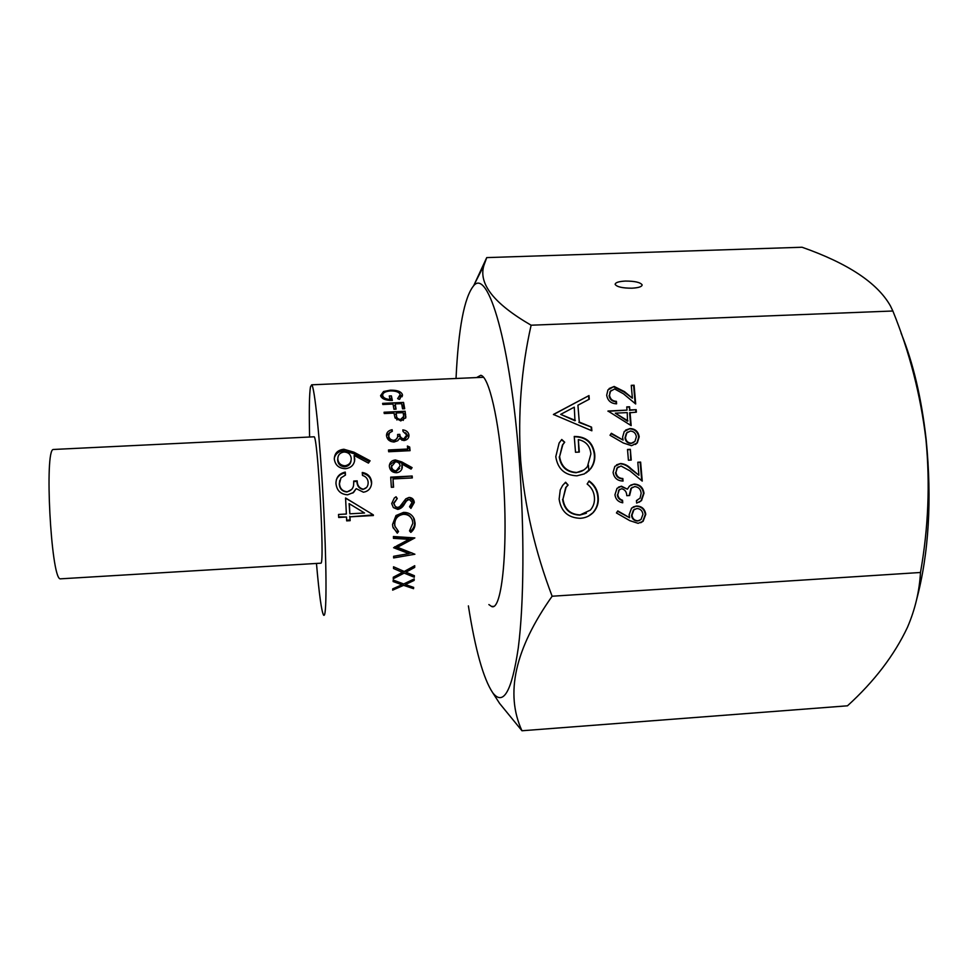 <?xml version="1.0" encoding="UTF-8"?>
<svg xmlns="http://www.w3.org/2000/svg" width="978" height="978" viewBox="0 0 978 978"><rect width="100%" height="100%" fill="white"/><g stroke="black" fill="none" stroke-linecap="round" stroke-linejoin="round"><path stroke-width="1.47" d="M54.035 449.44L53.325 449.477C44.267 449.171 50.978 577.509 60.11 578.854L321.077 563.169C324.635 561.079 317.716 435.907 314.109 436.799L313.816 436.811M401.958 584.758L392.74 588.866L392.655 590.137L403.608 585.345L413.547 588.67L413.657 587.399L405.344 584.551L414.146 580.419L414.22 578.939L403.694 583.964L393.205 580.052L393.132 581.543L401.958 584.758L401.75 583.255M402.508 572.399L393.303 577.203L393.254 578.744L404.183 573.108L414.305 577.252L414.391 575.7L405.919 572.191L414.684 567.423L414.733 565.7L404.232 571.47L393.547 566.775L393.523 568.499L402.508 572.399L402.19 570.59M393.413 536.519L414.855 537.924L397.423 547.289L414.904 554.233L393.621 557.925L393.633 556.286L408.951 553.609L393.584 547.729L408.914 539.343L393.449 538.34L393.413 536.519M410.833 532.399L409.513 530.871L412.887 523.144L412.313 520.113C410.711 516.225 407.765 514.294 403.474 514.318C397.801 515.259 394.892 518.584 394.745 524.306L395.002 526.311L398.523 531.494L397.288 533.181L392.838 526.861L392.545 524.44L395.992 515.528L403.547 512.386C408.633 512.338 412.215 514.575 414.305 519.11L415.088 523.132C415.21 526.885 413.78 529.978 410.833 532.399L409.819 530.589M396.066 496.763L397.251 498.535L393.914 503.462L395.344 506.641L397.753 507.484L399.831 506.592L405.821 498.829L409.024 497.447C412.178 497.606 413.938 499.293 414.305 502.484L410.931 508.401L409.537 506.738L412.093 502.386L409.22 499.379L406.518 500.944L404.513 503.963C403.022 506.922 400.784 508.731 397.801 509.416L393.364 507.582L391.701 503.584L394.317 497.998L396.066 496.763M412.178 476.017L390.699 477.142L391.359 487.301L393.572 487.191L393.034 478.939L412.313 477.924L412.178 476.017L390.735 477.729M412.093 467.606L411.053 469.11L401.946 464.061L402.325 467.374C401.726 470.577 399.77 472.362 396.445 472.753C392.361 472.582 390.002 470.504 389.366 466.543L389.354 465.601C389.855 462.239 391.872 460.357 395.393 459.953L401.811 461.934L412.093 467.606M409.696 447.056L407.398 446.029L407.692 449.024L388.51 449.978L388.669 451.75L410.063 450.675L409.696 447.056L409.427 448.572L407.569 447.765M392.141 429.709L392.325 431.274L389.55 432.802L388.731 435.858C389.073 438.547 390.748 440.039 393.743 440.332C396.689 439.599 397.985 437.899 397.655 435.222L397.63 434.464L399.819 434.354C399.941 436.811 401.286 438.327 403.828 438.877L406.75 435.027L403.034 431.432L402.838 429.868C406.322 430.357 408.352 432.031 408.926 434.892L408.951 435.577C408.816 438.327 407.166 439.978 404 440.552L399.379 438.584L397.777 440.699L394.11 442.007C389.721 441.738 387.202 439.709 386.542 435.943L386.506 435.32C386.628 432.313 388.51 430.442 392.141 429.709L391.995 431.384M405.76 417.728L405.124 411.261L404.99 413.853L403.376 413.926M405.833 416.469L405.784 417.594L400.87 420.87L395.063 417.973L394 413.083L384.256 413.535L384.073 412.239L405.124 411.261M403.547 402.41L382.63 403.376L382.826 404.489L393.034 404.012L393.926 409.244L396.09 409.146L395.173 403.914L401.616 403.621L402.545 408.841L404.696 408.743L403.547 402.41L403.462 405.259L401.934 405.332M391.396 395.882L392.361 400.467C385.687 400.515 381.75 398.914 380.576 395.638L383.559 391.506L390.246 390.185C397.031 390.039 401.066 391.457 402.361 394.476L399.342 399.403L397.643 398.608L400.222 394.537C399.183 392.08 395.956 390.87 390.528 390.907C385.246 391.371 382.63 392.85 382.679 395.356L382.716 395.613C383.266 397.789 385.699 399.097 390.014 399.537L389.268 395.968L391.396 395.882L391.371 398.926L389.904 398.987M346.505 517.02L346.677 520.871L350.148 520.675L349.977 516.824L373.364 514.905L345.564 497.973L346.371 514.012L338.535 514.452L338.681 517.46L346.505 517.02L338.645 516.885M345.271 472.093L345.478 475.051L340.955 477.9L339.476 483.584C339.855 488.511 342.422 491.249 347.178 491.787C351.689 490.614 353.853 487.729 353.681 483.108L353.718 481.042L357.19 480.858C357.239 485.418 359.256 488.193 363.254 489.183C366.151 488.584 367.765 486.751 368.107 483.707L368.144 482.142C367.765 478.719 365.882 476.482 362.483 475.442L362.276 472.472C367.752 473.438 370.87 476.592 371.603 481.922L371.554 483.865C370.821 488.645 368.119 491.421 363.425 492.215L356.224 488.645L353.547 492.472L347.642 494.807C340.723 494.342 336.835 490.65 335.992 483.719L335.967 483.01C336.2 477.154 339.293 473.511 345.271 472.093L345.087 472.924C340.784 473.768 337.875 476.078 336.322 479.868M370.075 460.785L368.425 463.095L354.134 455.406L354.745 459.342C354.329 464.77 351.224 467.887 345.43 468.706C338.987 468.413 335.295 465.247 334.317 459.183C334.452 453.327 337.63 450.027 343.865 449.257L353.938 452.191L370.075 460.785M316.481 563.585C319.195 594.758 321.591 611.996 323.681 615.272L324.207 615.248C326.86 613.316 326.603 561.433 323.229 499.746C319.892 438.058 314.525 386.444 311.689 384.819L310.466 386.885C309.305 394.061 309.024 410.772 309.598 437.019M354.134 455.406L354.525 461.469M354.721 458.645L354.537 459.892M334.293 458.169C335.491 453.719 338.632 451.261 343.73 450.809L353.767 453.633L369.415 461.714M343.865 449.257L343.73 450.809M337.789 458.425L337.654 460.406C338.205 464.354 340.601 466.494 344.855 466.836C348.608 466.164 350.674 464.085 351.053 460.589M337.654 460.406L337.801 459.159C338.364 463.23 340.772 465.442 345.026 465.797C349.134 464.966 351.2 462.57 351.224 458.596L351.212 458.23C350.65 454.244 348.241 452.178 343.963 452.007C339.806 452.728 337.752 455.1 337.801 459.159M344.855 466.836L345.026 465.797M362.337 473.328C367.618 474.306 370.613 477.325 371.334 482.411L371.554 483.865M356.224 488.645L352.765 493.071M345.234 475.137L345.087 472.924M339.769 480.357L339.28 484.073C339.647 488.853 342.202 491.494 346.945 492.007L351.762 489.391M353.718 481.579L356.946 481.408C356.994 485.821 358.999 488.499 362.997 489.465L366.53 487.496M373.388 515.516L349.977 516.824M350.148 520.675L349.708 516.262M349.867 519.99L346.64 520.174M345.576 498.157L354.635 503.511M364.549 512.998L349.843 513.817L349.097 503.609L364.549 512.998L349.097 503.609M349.843 513.817L349.354 503.756M400.1 398.853L400.259 395.308M382.679 397.801L382.716 395.613M390.014 399.537L390.002 400.467M391.713 400.479L391.371 398.926M380.907 396.579L382.655 395.1M383.559 391.506L383.572 393.095M390.246 390.185L390.259 390.931M400.283 395.1L402.031 396.775M402.361 394.476L402.337 395.98M395.173 403.914L395.54 409.171M393.339 405.723L395.136 405.638M404.122 408.767L403.462 405.259M405.577 414.122L405.625 418.144M394.195 414.354L396.09 414.269M405.43 416.628L404.99 413.853M400.564 420.882L400.662 419.44L403.706 416.384L403.168 412.655L396.151 412.985L396.897 419.99M403.278 420.393L403.633 417.435M396.371 418.058L396.506 415.577C396.481 417.863 397.863 419.146 400.662 419.44M396.151 412.985L396.506 415.577M405.638 432.753L408.706 437.044M408.926 434.892L408.694 436.775M386.518 435.699L390.1 432.288M388.535 437.753L388.731 435.858L388.535 437.753L391.078 441.53M393.743 440.332L393.535 442.007M394.097 442.007L397.447 437.447M397.618 436.371L399.611 436.274L402.044 440.332M399.819 434.354L399.611 436.274M403.828 438.877L403.608 440.552M404.379 440.516L406.652 436.555M388.633 451.42L407.423 450.479L407.692 449.024M409.635 450.699L409.427 448.572M401.946 464.061L401.848 469.159M402.325 466.2L402.019 467.129M389.427 464.966L395.124 461.09L401.518 462.997L411.567 468.376M395.393 459.953L395.124 461.09M391.616 465.394L391.298 467.46C391.665 470.051 393.193 471.457 395.882 471.665L399.684 468.389M391.298 467.46L391.579 466.53C391.946 469.195 393.486 470.638 396.188 470.858L400.1 465.919C399.733 463.303 398.193 461.922 395.479 461.799L391.579 466.53M395.882 471.665L396.188 470.858M393.034 478.939L393.217 487.203M411.921 477.936L411.824 476.628M397.251 498.535L393.547 503.242L395.344 506.641M409.892 497.472L413.902 502.264L410.564 507.973M409.929 499.428L408.058 499.403L406.127 500.785L404.134 503.719L397.435 509L393.339 507.558M395.833 496.922L396.897 498.462M411.469 518.389C409.696 515.21 406.897 513.658 403.083 513.743C397.423 514.66 394.513 517.888 394.366 523.438L395.198 526.995M394.745 524.306L394.366 523.438M397.765 530.871L396.897 532.02L393.095 527.753M397.288 533.181L396.897 532.02M413.352 517.276L414.66 522.264C414.77 525.895 413.352 528.89 410.405 531.25M415.088 523.132L414.66 522.264M412.618 537.778L397.019 545.7L397.423 547.289M411.872 552.851L408.89 553.365M408.951 553.609L408.535 551.812L394.77 546.726M408.914 539.343L408.486 537.986L393.425 537.056M414.684 567.423L414.391 565.883M405.919 572.191L405.662 570.7M414.305 577.252L414.036 575.565M405.809 571.555L404.831 571.152M404.183 573.108L403.89 571.323M403.205 571.03L402.349 571.47M414.146 580.419L413.938 579.074M405.344 584.551L405.161 583.279M413.547 588.67L413.364 587.301M403.608 585.345L403.401 583.854M625.358 281.065C618.744 281.432 615.345 282.532 615.15 284.366C616.825 286.896 622.424 288.18 631.959 288.192C638.573 287.813 641.959 286.713 642.143 284.891C640.431 282.349 634.844 281.077 625.358 281.065M476.543 377.581L480.748 375.307C488.829 376.224 498.988 419.171 503.01 475.002C508.597 546.176 502.02 611.849 491.604 606.482L488.878 604.575M456.029 378.486C458.413 328.388 464.257 297.508 473.56 285.857C487.9 267.52 510.589 342.923 519.245 460.724C524.563 530.883 523.976 603.891 518.279 647.901C511.824 691.47 503.303 706.409 492.704 692.73C483.389 678.708 475.284 649.771 468.389 605.895M486.726 257.605L802.046 247.238C847.999 263.388 877.462 282.935 890.42 305.894L892.865 311.004C909.528 351.982 920.555 394.782 925.946 439.428C930.2 483.609 928.379 527.961 920.481 572.485L552.13 596.225C535.162 551.665 524.673 506.396 520.651 460.394C517.79 413.804 521.274 368.743 531.115 325.209C493.927 303.657 478.193 283.693 483.939 265.344L486.726 257.605L474.367 284.243M901.068 333.082C913.183 362.801 921.545 398.327 926.178 439.672C932.046 500.113 928.855 553.438 916.606 599.648M631.531 445.675L623.279 442.973L610.015 435.271L611.348 433.278L623.096 440.088L622.583 437.215L624.27 431.457L630.04 428.547C635.26 428.792 638.304 431.542 639.184 436.824L637.301 442.924L631.531 445.675M591.861 430.785L553.426 414.452L588.988 395.577L589.282 399.195L577.925 405.222L579.282 422.068L591.568 427.141L591.861 430.785M892.865 311.004L531.115 325.209M580.113 518.303C567.949 517.778 560.956 511.372 559.123 499.086L560.26 489.917L562.643 485.418L565.626 482.227L568.096 485.064L566.066 487.325L562.973 499.086C564.489 509.147 570.198 514.416 580.101 514.905L590.345 510.125C593.512 506.421 594.869 502.081 594.404 497.105C593.903 491.702 591.482 487.337 587.142 484.024L589.111 480.956C594.612 484.844 597.644 490.149 598.206 496.873C598.805 502.68 597.265 507.753 593.609 512.105L592.986 512.765C589.416 516.213 585.125 518.059 580.113 518.303M576.91 475.821C564.722 475.259 557.68 468.878 555.785 456.665L559.123 443.022L561.763 439.477L564.697 442.227L562.802 444.745L559.612 456.579C561.14 466.445 566.775 471.726 576.494 472.46C581.018 472.068 584.673 470.088 587.46 466.518L590.895 453.89C590.101 445.968 585.908 441.212 578.316 439.611L579.318 452.068L575.516 452.264L574.245 436.457C586.091 436.408 592.912 442.252 594.71 453.988C595.247 459.403 593.964 464.257 590.834 468.548L584.355 473.902L576.91 475.821M638.096 523.328L629.795 520.651L616.446 512.949L617.79 510.919L629.612 517.729L629.098 514.819L631.592 508.095L636.58 506.005C641.837 506.201 644.893 508.976 645.773 514.318L643.121 521.286L638.096 523.328M621.653 488.719L619.233 489.88L617.778 494.623C618.157 497.496 619.734 499.379 622.534 500.271L622.741 502.79C618.255 501.983 615.651 499.318 614.942 494.807L616.996 488.364L621.458 486.2L627.411 489.171L629.514 486.005L634.27 484.061C639.918 484.452 643.157 487.521 643.989 493.279L641.507 500.614L636.654 503.095L636.433 500.577L640.064 498.157L641.152 493.389C640.761 489.306 638.61 487.02 634.722 486.567L631.409 488.12L629.612 495.528L626.776 495.687C626.678 491.897 624.966 489.587 621.653 488.719M621.03 466.005L617.362 467.826L615.932 472.386C616.58 476.298 618.891 478.352 622.852 478.535L623.059 481.054C617.424 480.883 614.098 477.997 613.084 472.398L614.82 466.384L620.59 463.511C624.575 463.865 628.035 465.577 630.969 468.645L638.915 475.259L637.803 462.239L640.627 462.093L642.24 481.103L629.918 470.846L621.03 466.005M630.333 449.33L631.238 460.063L628.414 460.21L627.509 449.477L630.333 449.33L630.773 460.088M630.052 412.459L631.165 425.626L607.998 411.017L627.02 410.112L626.751 406.909L629.563 406.775L629.844 409.978L636.165 409.672L636.372 412.166L629.612 412.789L630.663 425.332M614.587 388.938L610.455 391.334L609.514 395.198C610.162 399.085 612.46 401.127 616.397 401.335L616.605 403.816C610.993 403.608 607.693 400.736 606.69 395.21L607.925 389.916L614.16 386.469L624.465 391.616L632.375 398.193L631.275 385.344L634.086 385.21L635.676 403.987L623.438 393.792L614.587 388.938M920.481 572.485C919.454 591.201 915.127 609.465 907.486 627.277C894.271 655.284 874.259 681.47 847.486 705.81L521.971 730.762C504.905 693.659 514.954 648.817 552.13 596.225M494.452 695.431L499.611 703.426L521.971 730.762M565.284 482.521L568.096 485.064M567.717 485.308L565.687 487.582L562.973 499.086M562.594 499.318C564.11 509.367 569.819 514.636 579.709 515.125L580.101 514.905M579.709 515.125L586.384 513.23M588.878 481.323C594.282 485.21 597.252 490.467 597.803 497.105L598.206 496.873M597.803 497.105C598.389 502.912 596.861 507.985 593.206 512.325L592.986 512.765M592.582 512.985L588.365 516.164M561.458 439.843L564.697 442.227M564.318 442.521L562.436 445.039L559.612 456.579M559.245 456.873C560.773 466.714 566.396 471.995 576.103 472.729L576.494 472.46M576.103 472.729L583.609 470.088M578.903 452.08L578.316 439.611M574.269 436.75C585.908 436.873 592.582 442.716 594.306 454.269L594.71 453.988M594.306 454.269C594.844 459.684 593.56 464.526 590.431 468.817L589.037 470.552M588.634 470.821L586.079 472.924M553.438 414.586L588.988 395.577M588.597 395.931L588.878 399.415M579.282 422.068L577.925 405.222M578.89 422.386L591.568 427.141M591.164 427.459L591.421 430.601M560.675 414.379L574.966 420.76L574.282 407.154L560.675 414.379L575.345 420.442M617.57 511.249L629.612 517.729M633.182 506.934L636.58 506.005M636.128 506.225C641.372 506.433 644.441 509.196 645.309 514.526L645.773 514.318M645.309 514.526L642.668 521.494L640.761 522.741M634.856 509.098L633.426 510.051L631.531 515.406C632.032 518.963 634.025 520.834 637.522 521.005L639.502 520.479M636.947 508.511L633.878 509.831L631.971 515.186C632.485 518.756 634.477 520.626 637.986 520.797L640.969 519.575L642.937 514.342C642.424 510.748 640.431 508.804 636.947 508.511M619.93 489.281L618.793 490.125L617.778 494.623M617.35 494.856C617.717 497.741 619.306 499.611 622.094 500.491L622.534 500.271M622.094 500.491L622.277 502.704M618.451 487.166L621.458 486.2M621.018 486.457L627.411 489.171M630.749 485.1L634.27 484.061M633.817 484.306C639.465 484.697 642.693 487.765 643.524 493.511L643.989 493.279M643.524 493.511L641.042 500.846L639.099 502.24M636.446 500.626L637.546 500.125M632.473 487.264L630.969 488.364L629.16 495.553M618.402 466.873L616.922 468.095L615.932 472.386M615.504 472.643C616.152 476.555 618.463 478.609 622.411 478.792L622.852 478.535M622.411 478.792L622.607 481.054M616.543 464.831L620.59 463.511M620.162 463.78C624.135 464.134 627.595 465.846 630.517 468.914L638.915 475.259M637.827 462.496L640.627 462.093M640.162 462.374L641.727 480.663M627.534 449.746L629.893 449.623M611.079 433.67L623.096 440.088M625.651 430.075L630.04 428.547M629.587 428.865C634.808 429.097 637.852 431.86 638.732 437.129L639.184 436.824M638.732 437.129L636.849 443.217L635.468 444.464M627.693 432.019L626.372 433.205L625.015 437.899C625.504 441.42 627.497 443.279 630.969 443.474L633.658 442.521M630.394 431.041L626.812 432.887L625.455 437.594C625.944 441.115 627.937 442.985 631.421 443.168L634.93 441.445L636.36 436.824C635.847 433.278 633.854 431.347 630.394 431.041M608.023 411.322L627.02 410.112M626.788 407.227L629.563 406.775M629.123 407.117L629.844 409.978M629.392 410.308L636.165 409.672M635.712 410.014L635.896 412.178M615.309 413.168L627.497 421.188L627.24 412.594L615.309 413.168L627.937 420.87M611.311 390.32L610.04 391.689L609.514 395.198M609.098 395.552C609.746 399.427 612.032 401.469 615.969 401.677L616.397 401.335M615.969 401.677L616.14 403.816M609.111 388.547L614.16 386.469M613.732 386.836L624.037 391.97L632.375 398.193M631.311 385.687L634.086 385.21M633.634 385.576L635.162 403.559M588.829 470.748L588.389 465.149M353.938 452.191L353.767 453.633M401.811 461.934L401.518 462.997M53.325 449.477L314.109 436.799M483.487 377.276L311.689 384.819M354.562 460.54L354.745 459.342M382.679 398.437L382.679 395.356M402.41 395.625L402.423 394.88M408.816 436.677L408.951 435.577M388.51 437.276L388.694 435.357M402.007 468.242L402.325 467.362M391.298 466.714L391.579 465.736M394.611 525.333L395.002 526.311M413.926 518.474L414.305 519.11M491.604 606.482L493.328 606.372M473.56 285.857L483.939 265.344M492.704 692.73L499.611 703.426"/></g></svg>
